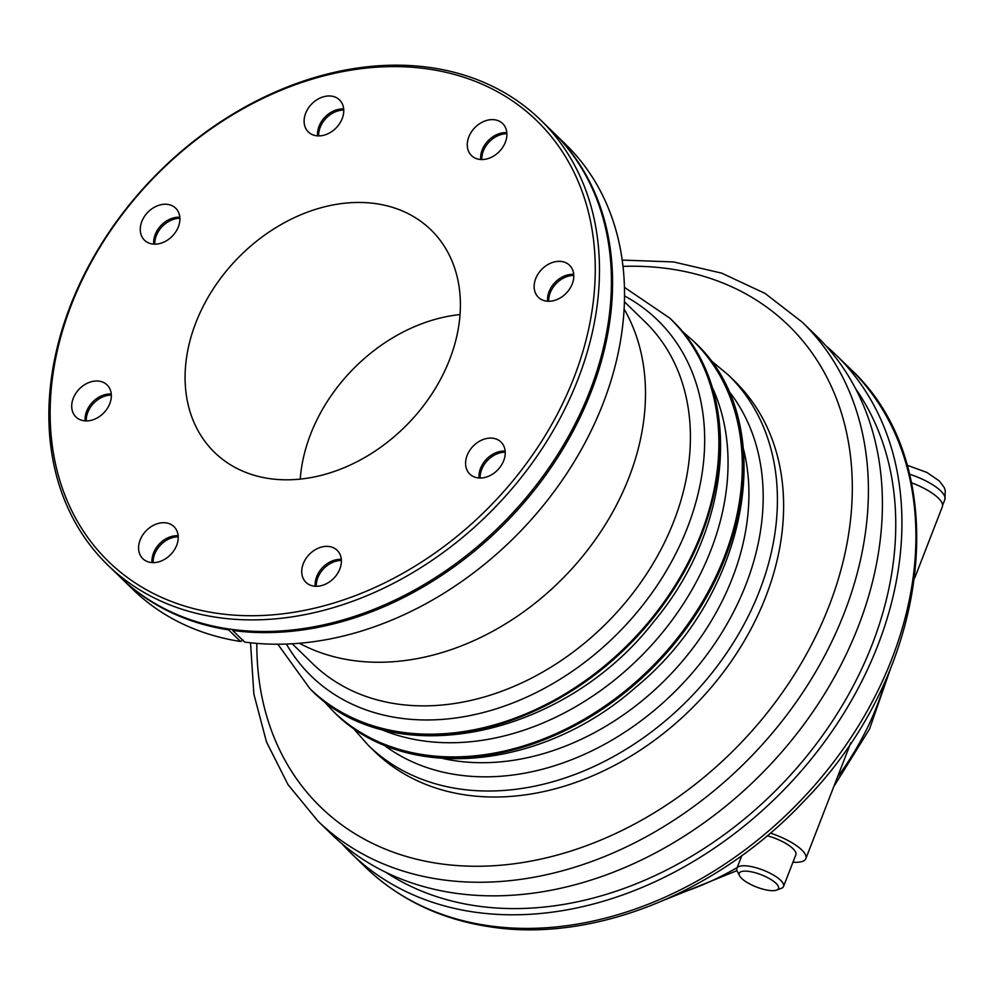 <?xml version="1.0" encoding="UTF-8"?>
<svg xmlns="http://www.w3.org/2000/svg" width="995" height="995" viewBox="0 0 995 995"><rect width="100%" height="100%" fill="white"/><g stroke="black" fill="none" stroke-linecap="round" stroke-linejoin="round"><path stroke-width="1.49" d="M505.224 452.19A22.35 17.089 -45.8 0 0 480.125 478.035M479.055 477.998A22.35 17.089 134.2 0 1 505.149 451.121M573.779 275.441A22.35 17.089 -45.8 0 0 548.693 301.274M547.611 301.236A22.35 17.089 134.2 0 1 573.705 274.359M506.89 133.716A22.35 17.089 -45.8 0 0 481.804 159.561M480.722 159.523A22.35 17.089 134.2 0 1 506.828 132.646M343.735 110.072A22.35 17.089 -45.8 0 0 338.561 110.731A22.35 17.089 -45.8 0 0 318.649 135.905M317.579 135.867A22.35 17.089 134.2 0 1 337.417 109.624A22.35 17.089 134.2 0 1 343.673 108.99M179.896 218.328A22.35 17.089 -45.8 0 0 160.668 228.278A22.35 17.089 -45.8 0 0 154.81 244.173M153.727 244.123A22.35 17.089 134.2 0 1 159.523 227.171A22.35 17.089 134.2 0 1 179.821 217.258M111.328 395.09A22.35 17.089 -45.8 0 0 86.229 420.188A22.35 17.089 -45.8 0 0 86.242 420.935M85.16 420.885A22.35 17.089 134.2 0 1 85.085 419.082A22.35 17.089 134.2 0 1 111.266 394.02M178.217 536.803A22.35 17.089 -45.8 0 0 153.13 562.648M152.048 562.61A22.35 17.089 134.2 0 1 178.142 535.733M493.085 438.26A22.35 17.089 134.2 0 1 500.982 442.029A22.35 17.089 134.2 0 1 499.353 468.085A22.35 17.089 134.2 0 1 469.839 474.093A22.35 17.089 134.2 0 1 469.64 450.536A22.35 17.089 134.2 0 1 493.085 438.26M546.479 265.429A22.35 17.089 134.2 0 1 569.538 265.267A22.35 17.089 134.2 0 1 573.792 276.175A22.35 17.089 134.2 0 1 560.409 297.828A22.35 17.089 134.2 0 1 538.394 297.331A22.35 17.089 134.2 0 1 546.479 265.429M468.807 136.937A22.35 17.089 134.2 0 1 501.169 122.31A22.35 17.089 134.2 0 1 502.649 123.554A22.35 17.089 134.2 0 1 499.353 151.489A22.35 17.089 134.2 0 1 471.518 155.618A22.35 17.089 134.2 0 1 468.807 136.937M305.577 128.056A22.35 17.089 134.2 0 1 324.034 96.627A22.35 17.089 134.2 0 1 339.506 99.898A22.35 17.089 134.2 0 1 336.198 127.845A22.35 17.089 134.2 0 1 308.363 131.962A22.35 17.089 134.2 0 1 305.577 128.056M152.409 243.986A22.35 17.089 134.2 0 1 144.511 240.23A22.35 17.089 134.2 0 1 146.141 214.174A22.35 17.089 134.2 0 1 175.655 208.166A22.35 17.089 134.2 0 1 175.854 231.711A22.35 17.089 134.2 0 1 152.409 243.986M99.015 416.83A22.35 17.089 134.2 0 1 75.956 416.992A22.35 17.089 134.2 0 1 71.702 406.084A22.35 17.089 134.2 0 1 85.085 384.431A22.35 17.089 134.2 0 1 107.087 384.928A22.35 17.089 134.2 0 1 99.015 416.83M176.675 545.322A22.35 17.089 134.2 0 1 144.325 559.949A22.35 17.089 134.2 0 1 142.845 558.705A22.35 17.089 134.2 0 1 146.141 530.758A22.35 17.089 134.2 0 1 173.976 526.641A22.35 17.089 134.2 0 1 176.675 545.322M341.372 560.459A22.35 17.089 -45.8 0 0 316.286 586.291M315.204 586.254A22.35 17.089 134.2 0 1 341.297 559.389M339.917 554.203A22.35 17.089 134.2 0 1 321.46 585.632A22.35 17.089 134.2 0 1 305.987 582.361A22.35 17.089 134.2 0 1 309.296 554.414A22.35 17.089 134.2 0 1 337.131 550.285A22.35 17.089 134.2 0 1 339.917 554.203M565.471 144.151A310.403 237.419 134.2 0 1 568.904 470.225A310.403 237.419 134.2 0 1 244.608 642.061L232.668 630.457A310.403 237.419 134.2 0 0 556.951 458.62A310.403 237.419 134.2 0 0 553.531 132.546L565.471 144.151M217.171 613.318A307.306 235.044 134.2 0 1 157.956 173.491A307.306 235.044 134.2 0 1 593.107 236.574A307.306 235.044 134.2 0 1 217.171 613.318M217.544 617.46A310.403 237.419 -45.8 0 0 543.195 446.942A310.403 237.419 -45.8 0 0 540.434 119.835A310.403 237.419 -45.8 0 0 153.864 177.122A310.403 237.419 -45.8 0 0 107.933 565.21A310.403 237.419 -45.8 0 0 217.544 617.46M269.421 478.595A155.208 118.703 134.2 0 1 214.621 452.464A155.208 118.703 134.2 0 1 237.581 258.426A155.208 118.703 134.2 0 1 430.872 229.783A155.208 118.703 134.2 0 1 432.253 393.336A155.208 118.703 134.2 0 1 269.421 478.595M540.434 119.835L552.374 131.44A310.403 237.419 134.2 0 1 555.148 458.533A310.403 237.419 134.2 0 1 229.484 629.064A310.403 237.419 134.2 0 1 119.873 576.801L107.933 565.21M243.054 640.121L240.554 641.476A310.403 237.419 134.2 0 1 132.969 589.525L121.029 577.921A310.403 237.419 134.2 0 1 120.457 577.361M240.554 641.476L228.601 629.872A310.403 237.419 134.2 0 1 121.029 577.921M228.601 629.872L228.701 628.952M232.768 629.512L232.668 630.457M914.778 577.809L942.352 506.716A35.758 11.156 -158.8 0 0 911.482 482.774M770.379 833.113A35.758 11.156 21.2 0 1 805.85 858.635A35.758 11.156 21.2 0 1 792.965 862.192M739.534 875.712L737.258 871.222A25.037 7.811 21.2 0 1 736.885 868.324A25.037 7.811 21.2 0 1 763.053 870.09A25.037 7.811 21.2 0 1 783.562 886.433A25.037 7.811 21.2 0 1 781.336 888.324L776.622 890.102A21.057 6.567 -158.8 0 0 761.237 874.767A21.057 6.567 -158.8 0 0 739.534 875.712A21.057 6.567 -158.8 0 0 768.588 890.351A21.057 6.567 -158.8 0 0 776.622 890.102M783.562 886.433L795.851 854.755A25.037 7.811 -158.8 0 0 767.232 835.775M624.076 308.985A238.39 182.334 134.2 0 1 587.672 549.986A238.39 182.334 134.2 0 1 352.168 660.381A238.39 182.334 134.2 0 1 299.458 643.28M728.29 374.953L734.484 380.973A258.252 197.532 134.2 0 1 736.785 653.118A258.252 197.532 134.2 0 1 465.834 794.993A258.252 197.532 134.2 0 1 374.642 751.524L368.448 745.504A258.252 197.532 -45.8 0 0 459.64 788.985A258.252 197.532 -45.8 0 0 730.591 647.098A258.252 197.532 -45.8 0 0 728.29 374.953L709.87 359.63M802.268 322.193L816.273 335.788A347.653 265.914 134.2 0 1 819.37 702.134A347.653 265.914 134.2 0 1 454.64 893.124A347.653 265.914 134.2 0 1 331.882 834.606L317.878 820.999A347.653 265.914 -45.8 0 0 440.636 879.53A347.653 265.914 -45.8 0 0 805.378 688.54A347.653 265.914 -45.8 0 0 802.268 322.193L765.055 293.413L721.686 273.14L673.565 261.934L622.161 260.081M825.713 345.588A347.653 265.914 134.2 0 1 835.788 354.73A347.653 265.914 134.2 0 1 838.885 721.089A347.653 265.914 134.2 0 1 474.142 912.067A347.653 265.914 134.2 0 1 351.384 853.548A347.653 265.914 134.2 0 1 341.944 843.748M300.229 479.117A155.208 118.703 134.2 0 1 460.026 314.582M855.6 388.709A340.7 260.591 134.2 0 1 820.004 738.999A340.7 260.591 134.2 0 1 476.53 905.91A340.7 260.591 134.2 0 1 385.923 872.354M907.079 465.2L926.892 472.438L939.317 480.971L944.093 487.301L945.25 490.299L944.852 499.577A35.509 11.082 -158.8 0 0 909.505 474.192M885.824 679.523A258.252 197.532 134.2 0 1 837.417 777.232M737.171 867.59A258.252 197.532 134.2 0 1 677.495 894.045M624.387 301.746L645.058 321.82A238.39 182.334 134.2 0 1 647.185 573.033A238.39 182.334 134.2 0 1 397.08 704A238.39 182.334 134.2 0 1 312.903 663.864L292.231 643.79M286.398 644.063A248.327 189.933 -45.8 0 0 620.669 630.432A248.327 189.933 -45.8 0 0 624.487 295.913M277.829 644.225L309.918 688.664A258.252 197.532 -45.8 0 0 401.109 732.146A258.252 197.532 -45.8 0 0 672.06 590.271A258.252 197.532 -45.8 0 0 669.759 318.114L624.4 287.331M670.108 318.45A258.252 197.532 134.2 0 1 670.443 318.786A258.252 197.532 134.2 0 1 672.744 590.93A258.252 197.532 134.2 0 1 401.806 732.817A258.252 197.532 134.2 0 1 310.614 689.336A258.252 197.532 134.2 0 1 310.266 689M379.53 728.775A248.327 189.933 -45.8 0 0 644.076 653.168A248.327 189.933 -45.8 0 0 711.885 386.533M322.529 699.796L333.337 711.4A258.252 197.532 -45.8 0 0 424.529 754.882A258.252 197.532 -45.8 0 0 695.468 613.007A258.252 197.532 -45.8 0 0 693.167 340.85L681.252 330.402M693.167 340.85L694.012 341.671A258.252 197.532 134.2 0 1 655.804 664.561A258.252 197.532 134.2 0 1 334.171 712.221L333.337 711.4M743.514 449.18A238.39 182.334 134.2 0 1 673.652 671.078A238.39 182.334 134.2 0 1 455.61 760.839A238.39 182.334 134.2 0 1 443.098 758.551M383.485 744.733A248.327 189.933 -45.8 0 0 679.199 687.271A248.327 189.933 -45.8 0 0 727.954 390.003M622.957 266.386A335.738 256.797 134.2 0 1 837.666 581.242A335.738 256.797 134.2 0 1 439.218 863.623A335.738 256.797 134.2 0 1 256.834 643.392M488.147 925.673A347.653 265.914 134.2 0 1 365.389 867.143C399.231 899.592 440.947 919.517 490.535 926.905C593.716 942.924 718.34 892.54 803.699 801.46C932.29 671.351 955.946 465.536 849.78 368.324A347.653 265.914 134.2 0 1 852.889 734.683A347.653 265.914 134.2 0 1 488.147 925.673M805.85 858.635L850.812 742.705M944.852 499.577L942.588 505.398M736.885 868.324L741.81 855.625M309.918 688.664L310.614 689.336C392.167 774.06 564.14 737.855 654.163 621.178C734.994 524.713 743.937 386.806 670.443 318.786L669.759 318.114M694.012 341.671C781.087 420.711 749.944 593.667 635.954 687.085C541.902 770.702 404.318 783.687 334.171 712.221M352.591 727.544L368.448 745.504M250.516 642.782L253.874 694.112L266.473 741.897L288.028 784.645L317.878 820.999M351.384 853.548L365.389 867.143M835.788 354.73L849.78 368.324M890.848 667.695L869.506 729.111L833.785 786.61M736.996 870.637L665.829 899.418"/></g></svg>
